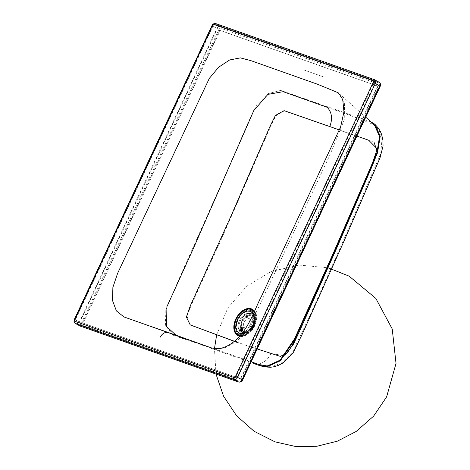 <?xml version="1.0" encoding="UTF-8"?>
<svg xmlns="http://www.w3.org/2000/svg" width="470" height="470" viewBox="0 0 470 470"><rect width="100%" height="100%" fill="white"/><g stroke="black" fill="none" stroke-linecap="round" stroke-linejoin="round"><path stroke-width="0.35" stroke-dasharray="2.35 1.76" d="M241.045 378.932L83.108 323.107L220.172 30.503L378.115 86.321L241.045 378.932L83.108 323.107M82.573 322.814L219.637 30.203L377.58 86.028L240.511 378.632M377.58 86.028L378.115 86.321M219.637 30.203L220.172 30.503M211.958 348.082L224.167 348.27L237.238 341.091L248.366 328.172L257.278 310.194L329.964 154.883L344.757 118.622L344.393 103.488L338.2 92.76M174.916 334.975L189.351 340.086L174.916 334.975M327.138 107.278L349.78 115.262L374.332 124.826L377.762 128.651L379.484 131.471L380.823 134.59L381.993 139.279L380.682 153.855L342.001 243.701L310.182 315.053L292.628 352.054L282.141 362.558L273.663 366.018L267.019 366.482L259.023 364.532L200.479 343.993M177.396 335.709L176.003 335.204M236.851 342.148L257.19 348.952M356.889 136.112L339.375 129.937M250.874 315.77A8.648 5.575 -60.8 0 0 242.126 321.274A8.648 5.575 -60.8 0 0 243.002 331.121A8.648 5.575 -60.8 0 0 252.084 326.286A8.648 5.575 -60.8 0 0 251.427 316.022A8.648 5.575 -60.8 0 0 250.874 315.77M251.403 316.063A8.648 5.575 -60.8 0 0 242.661 321.568A8.648 5.575 -60.8 0 0 243.536 331.421A8.648 5.575 -60.8 0 0 252.613 326.585A8.648 5.575 -60.8 0 0 251.961 316.316A8.648 5.575 -60.8 0 0 251.403 316.063M236.745 342.254L271.02 353.745L284.943 355.432M374.032 142.251L284.215 110.879L275.655 116.096L270.397 127.012L221.74 238.413L191.343 304.965L186.995 316.151L189.909 324.764M271.02 353.745C266.466 361.929 260.591 365.143 253.395 363.386L172.666 334.64L165.593 325.663L165.217 311.305L178.735 279.603L225.618 174.476L248.536 121.654L256.685 104.792L268.117 93.653L280.725 90.393L371.094 121.953M187.066 340.127L172.631 335.01L187.066 340.127M75.799 322.749L80.241 325.228L238.995 381.335L234.554 378.855A0.864 0.658 109.5 0 1 234.342 377.757L75.588 321.645A0.864 0.658 109.5 0 0 75.799 322.749L234.554 378.855M75.588 321.645A1.663 1.069 119.2 0 1 75.271 319.788L212.898 25.979A1.663 1.069 119.2 0 1 214.62 24.84L373.374 80.946A1.663 1.069 119.2 0 1 373.691 82.808L236.063 376.617A1.663 1.069 119.2 0 1 234.342 377.757M236.063 376.617L237.168 377.122L374.802 83.319L373.691 82.808M237.168 377.122L241.609 379.601L379.237 85.793L374.802 83.319M373.374 80.946A0.864 0.658 109.5 0 1 374.32 80.487L215.566 24.381A0.864 0.658 109.5 0 0 214.62 24.84M374.32 80.487L378.761 82.967L220.007 26.861L215.566 24.381M212.898 25.979L217.387 28.594L79.759 322.397L75.271 319.788M323.472 76.886L303.99 69.995L323.472 76.886M249.658 313.666A9.899 6.38 -60.8 0 0 238.131 325.211A9.899 6.38 -60.8 0 0 248.636 328.924A9.899 6.38 -60.8 0 0 249.658 313.666M250.481 311.199A12.467 8.037 -60.8 0 0 237.867 319.136A12.467 8.037 -60.8 0 0 239.136 333.336A12.467 8.037 -60.8 0 0 239.212 333.377A12.467 8.037 -60.8 0 0 252.226 326.368A12.467 8.037 -60.8 0 0 251.356 311.604A12.467 8.037 -60.8 0 0 251.286 311.563A12.467 8.037 -60.8 0 0 250.481 311.199M242.89 328.436L242.344 328.201L241.022 330.245L241.48 327.913L242.026 328.142L241.551 330.469L242.89 328.436M241.609 327.308L241.416 327.907C240.446 329.223 240.317 329.999 241.022 330.245L241.551 330.469M243.554 327.954L241.75 330.375L241.962 327.584L241.374 331.315L243.554 327.954L241.28 331.097L241.962 327.584L241.41 327.349L241.48 327.913L241.275 327.155M249.552 318.819A5.323 3.431 -60.8 0 0 244.171 322.209A5.323 3.431 -60.8 0 0 244.711 328.266A5.323 3.431 -60.8 0 0 250.299 325.293A5.323 3.431 -60.8 0 0 249.899 318.971A5.323 3.431 -60.8 0 0 249.552 318.819M243.331 328.013L242.779 327.784L240.763 330.88L241.41 327.349M243.008 327.279A5.323 3.431 119.2 0 1 242.667 327.126A5.323 3.431 119.2 0 1 242.126 321.063A5.323 3.431 119.2 0 1 247.508 317.679A5.323 3.431 119.2 0 1 247.849 317.832A5.323 3.431 119.2 0 1 248.389 323.895A5.323 3.431 119.2 0 1 243.008 327.279M241.298 331.52A9.888 6.374 119.2 0 1 242.32 316.287A9.888 6.374 119.2 0 1 252.813 319.994A9.888 6.374 119.2 0 1 241.298 331.52M81.398 323.207L219.026 29.399A1.663 1.069 119.2 0 1 220.747 28.259L379.502 84.365A1.663 1.069 119.2 0 1 379.819 86.227L242.191 380.036A1.663 1.069 119.2 0 1 240.47 381.176L81.715 325.064A1.663 1.069 119.2 0 1 81.398 323.207L79.271 322.226A3.325 2.144 -60.8 0 0 79.489 325.716M379.314 82.344A3.325 2.144 -60.8 0 0 379.096 82.244L220.342 26.138A1.663 1.263 -70.5 0 1 220.747 28.259M219.026 29.399L216.899 28.417L79.271 322.226L74.83 319.747L212.458 25.938L216.899 28.417A3.325 2.144 -60.8 0 1 220.342 26.138L215.9 23.659L374.655 79.771L379.096 82.244A1.663 1.263 -70.5 0 1 379.502 84.365M81.715 325.064A1.663 1.263 -70.5 0 1 80.206 326.057M240.47 381.176A1.663 1.263 -70.5 0 1 238.807 382.122M242.585 380.118L242.191 380.036M380.218 86.316L379.819 86.227M75.247 323.372A3.325 2.144 119.2 0 1 74.83 319.747L74.342 319.4M211.97 25.597L212.458 25.938A3.325 2.144 119.2 0 1 215.9 23.659M242.591 336.038A14.964 9.647 -60.8 0 0 253.224 327.308A14.964 9.647 -60.8 0 0 255.562 313.561M243.172 335.327A14.288 9.212 -60.8 0 0 255.204 314.318M250.874 310.617A13.172 8.489 -60.8 0 0 235.623 325.064A13.172 8.489 -60.8 0 0 248.101 332.178A13.172 8.489 -60.8 0 0 255.01 319.806A13.172 8.489 -60.8 0 0 250.874 310.617M251.456 313.649A10.798 6.962 -60.8 0 0 238.954 325.487A10.798 6.962 -60.8 0 0 249.182 331.321A10.798 6.962 -60.8 0 0 254.846 321.174A10.798 6.962 -60.8 0 0 251.456 313.649M251.286 314.888A9.623 6.204 -60.8 0 0 240.076 326.11A9.623 6.204 -60.8 0 0 250.287 329.717A9.623 6.204 -60.8 0 0 251.286 314.888M251.814 315.188A9.623 6.204 -60.8 0 0 240.611 326.403A9.623 6.204 -60.8 0 0 250.821 330.016A9.623 6.204 -60.8 0 0 251.814 315.188M252.073 313.349A11.362 7.32 -60.8 0 0 238.913 325.81A11.362 7.32 -60.8 0 0 249.682 331.943A11.362 7.32 -60.8 0 0 255.639 321.269A11.362 7.32 -60.8 0 0 252.073 313.349M251.491 310.318A13.736 8.854 -60.8 0 0 235.582 325.387A13.736 8.854 -60.8 0 0 248.601 332.807A13.736 8.854 -60.8 0 0 255.797 319.9A13.736 8.854 -60.8 0 0 251.491 310.318M251.567 309.701A14.317 9.23 -60.8 0 0 234.888 326.397A14.317 9.23 -60.8 0 0 250.087 331.767A14.317 9.23 -60.8 0 0 251.567 309.701M248.436 333.818A14.993 9.664 -60.8 0 0 256.502 319.853A14.993 9.664 -60.8 0 0 251.838 309.084A14.993 9.664 -60.8 0 0 234.495 325.369A14.993 9.664 -60.8 0 0 248.436 333.818M212.945 26.114L75.317 319.917M250.604 311.651A12.132 7.82 -60.8 0 0 236.469 325.798A12.132 7.82 -60.8 0 0 249.353 330.351A12.132 7.82 -60.8 0 0 250.604 311.651M250.522 311.228A12.467 8.037 -60.8 0 0 237.914 319.165A12.467 8.037 -60.8 0 0 239.177 333.365A12.467 8.037 -60.8 0 0 252.273 326.392A12.467 8.037 -60.8 0 0 251.327 311.587A12.467 8.037 -60.8 0 0 250.522 311.228M245.205 332.678A12.126 7.814 -60.8 0 0 253.912 317.08M242.026 327.584C240.904 327.619 240.293 331.896 241.28 331.097L240.763 330.88M365.748 117.206L338.188 92.749M251.18 361.782L211.952 348.082M255.134 363.14L180.633 336.99M204.127 345.297L207.564 346.484M151.792 326.721L177.449 335.727M151.951 326.838L213.398 348.623M168.131 332.572L171.268 333.677M248.101 332.178C251.944 328.912 254.241 324.788 255.01 319.806L254.846 321.174C254.235 325.269 252.349 328.647 249.182 331.321L248.101 332.178M251.961 316.316L251.427 316.022M243.536 331.421L243.002 331.121M249.682 331.943C253.013 329.135 254.999 325.581 255.639 321.269L255.797 319.9C255.01 325.099 252.607 329.399 248.601 332.807L249.682 331.943M189.011 340.809L189.351 340.086M172.631 335.01L172.972 334.282M374.243 80.452L215.483 24.346M212.693 25.932L75.065 319.741M239.136 333.336L241.815 334.064L243.883 333.818L246.492 332.713L252.666 325.904L254.617 318.196L254.182 315.341L253.295 313.443L251.286 311.563M251.356 311.604L248.43 310.852L246.462 311.128L243.907 312.227L238.055 318.484L235.822 326.603L236.281 329.623L237.133 331.45L239.212 333.377M216 374.061L214.461 348.746M216.658 334.822L227.75 308.097L246.586 286.283L271.296 271.449L299.384 265.074L328.089 267.8M249.899 318.971L247.849 317.832M244.711 328.266L242.667 327.126"/><path stroke-width="0.7" d="M160.053 337.395L160.053 337.395C162.221 333.418 164.993 331.838 168.378 332.66L211.958 348.082L219.361 348.675C225.112 347.524 230.412 344.798 235.253 340.497C249.411 328.201 254.47 309.495 261.355 296.541L340.603 126.965L343.964 111.872L342.83 100.427L341.749 97.613L338.2 92.76L317.726 84.318L250.898 60.648L240.364 57.88L229.642 59.96L218.685 67.169L209.326 78.367L117.629 273.311L112.882 287.358L112.5 300.489L116.39 310.882L123.974 316.939L168.378 332.66M200.479 343.993L177.396 335.709M176.003 335.204L166.562 326.509L166.903 306.681L193.023 249.27L253.806 110.544L267.9 94.376L283.181 91.674L327.138 107.278C331.861 112.124 332.754 118.552 329.817 126.565L284.103 110.65L275.426 115.438L270.015 126.377L230.905 216.294L190.291 305.829L186.384 317.109L190.28 324.946L236.851 342.148M365.748 117.206L374.337 124.826L379.578 136.482L376.887 152.779L333.042 253.8L294.578 338.788L280.085 360.173L267.171 365.983L259.023 364.532L251.18 361.782M257.19 348.952L280.355 356.401L287.317 352.888L292.505 344.786L332.584 256.021L363.516 184.728L371.171 166.879L377.275 148.943L368.686 140.23L356.889 136.112M339.375 129.937L329.817 126.565M284.943 355.432L293.533 344.064L299.878 330.475L336.567 248.471L372.123 166.216L377.563 152.397L374.032 142.251M189.909 324.764L236.745 342.254M371.094 121.953L374.86 124.227L380.248 136.194L377.481 152.938L333.606 254.012L295.142 339.005L280.332 360.79L267.066 366.759L258.759 365.29L253.395 363.386M241.368 328.007C240.734 330.392 240.987 330.475 242.121 328.26L242.773 327.619C243.719 332.76 237.08 330.715 241.275 327.155L241.368 328.007M80.206 326.057A1.663 1.263 -70.5 0 1 80.047 326.015A1.663 1.263 -70.5 0 1 79.9 325.945L238.654 382.057A3.325 2.144 -60.8 0 0 242.103 379.772L242.585 380.118L380.218 86.316L380.577 84.394L380.148 83.125L379.314 82.344A3.325 2.144 -60.8 0 1 379.731 85.969L380.218 86.316M79.489 325.716A3.325 2.144 -60.8 0 0 79.688 325.851A3.325 2.144 -60.8 0 0 79.9 325.945L75.459 323.466A3.325 2.144 119.2 0 1 75.247 323.372L80.047 326.015L238.807 382.122A1.663 1.263 -70.5 0 1 238.654 382.057L234.213 379.578L75.459 323.466A1.663 1.263 -70.5 0 1 75.053 321.351L233.807 377.457A1.663 1.069 -60.8 0 0 235.529 376.317L242.103 379.772L379.731 85.969L375.289 83.49L237.661 377.298A3.325 2.144 119.2 0 1 234.213 379.578A1.663 1.263 -70.5 0 1 233.807 377.457M374.655 79.771A3.325 2.144 119.2 0 1 374.872 79.865A3.325 2.144 119.2 0 1 375.289 83.49L373.156 82.508A1.663 1.069 -60.8 0 0 372.845 80.652A1.663 1.263 -70.5 0 1 374.508 79.7A1.663 1.263 -70.5 0 1 374.655 79.771M372.845 80.652L214.085 24.54A1.663 1.263 -70.5 0 1 215.754 23.594A1.663 1.263 -70.5 0 1 215.9 23.659M379.314 82.344L374.508 79.7L215.754 23.594C213.503 23.535 212.246 24.199 211.97 25.597L212.364 25.68L74.736 319.488A1.663 1.069 -60.8 0 0 75.053 321.351M214.085 24.54A1.663 1.069 -60.8 0 0 212.364 25.68M211.97 25.597L74.342 319.4L74.736 319.488M235.529 376.317L373.156 82.508M255.562 313.561A14.964 9.647 -60.8 0 0 251.291 308.808A14.964 9.647 -60.8 0 0 234.747 321.744A14.964 9.647 -60.8 0 0 242.591 336.038M255.204 314.318A14.288 9.212 -60.8 0 0 251.021 309.43A14.288 9.212 -60.8 0 0 235.129 322.068A14.288 9.212 -60.8 0 0 243.172 335.327M253.912 317.08A12.126 7.814 -60.8 0 0 250.069 311.363A12.126 7.814 -60.8 0 0 236.287 323.213A12.126 7.814 -60.8 0 0 245.205 332.678M238.807 382.122C241.051 382.18 242.314 381.517 242.585 380.118M74.342 319.4L73.978 321.321L74.413 322.59L75.247 323.372M180.633 336.831L151.792 326.721M125.608 317.538L128.151 318.419M171.268 333.677L163.36 330.874M258.759 365.29L263.981 366.835L270.373 367.293L274.186 366.723L278.134 365.484L283.034 362.934L293.321 352.447L302.046 334.605L343.658 241.903L379.971 157.996L383.032 146.094L382.933 140.313L381.611 134.438L380.236 131.201L378.468 128.263L374.86 124.227M328.089 267.8L349.145 276.166L375.812 298.391L392.227 328.959L396.022 363.451L386.628 396.868L373.632 416.115L356.195 431.448L337.36 441.177L316.786 446.288L295.589 446.5L274.915 441.812L254.029 431.243L236.528 415.697L223.567 396.21L216 374.061M214.461 348.746L216.658 334.822"/></g></svg>
